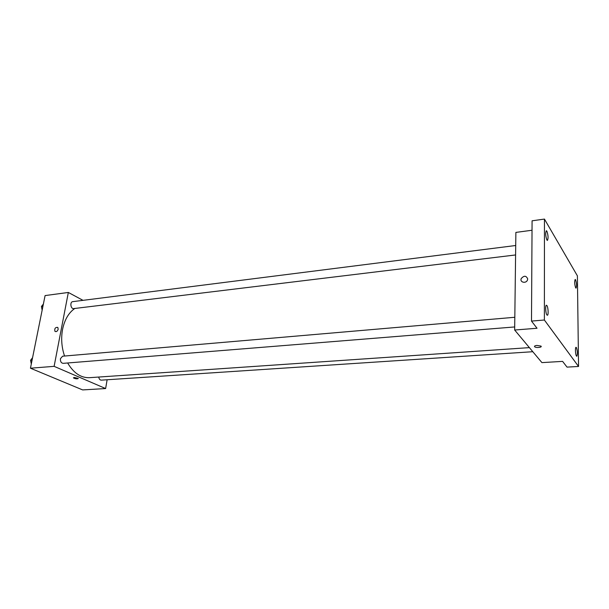 <?xml version="1.0" encoding="UTF-8"?>
<svg xmlns="http://www.w3.org/2000/svg" width="609" height="609" viewBox="0 0 609 609"><rect width="100%" height="100%" fill="white"/><g stroke="black" fill="none" stroke-linecap="round" stroke-linejoin="round"><path stroke-width="0.91" d="M107.131 379.757L105.623 388.55L82.641 389.92L30.45 368.209L45.089 295.578L68.337 292.457L83.022 300.351M105.623 388.55L54.117 366.344L30.45 368.209M74.222 377.481L78.203 378.402C77.267 379.095 75.691 378.943 73.468 377.93L74.222 377.481M74.808 308.466C68.665 312.729 64.584 319.717 62.552 329.454C60.93 338.429 61.6 347.29 64.554 356.037M67.652 362.987C73.628 373.066 80.906 377.968 89.477 377.679L529.388 347.625M54.117 366.344L68.337 292.457M98.772 377.04C99.069 379.011 99.891 380.046 101.231 380.145L532.806 351.713M514.818 317.274L62.605 356.204L60.436 358.678C60.253 361.487 61.159 363.04 63.161 363.345L514.696 326.949M515.595 254.95L73.704 308.596C70.652 309.144 69.67 301.866 72.768 301.645L515.716 245.503M58.19 329.195C57.413 331.311 56.34 332.034 54.962 331.372C54.353 328.525 55.297 327.2 57.802 327.414L58.19 329.195C57.421 331.311 56.34 332.042 54.962 331.372C54.353 328.525 55.297 327.2 57.802 327.414M78.249 378.562C76.879 379.057 75.288 378.844 73.476 377.93L73.423 377.778M578.55 366.466L544.377 320.014L544.454 219.08L577.401 275.862L578.55 366.466L567.025 367.113L562.602 361.381L541.926 362.614L514.658 330.017L515.876 232.41L532.022 230.248M544.377 320.014L531.497 321.088L532.083 220.808L544.454 219.08M514.658 330.017L537.031 328.259L531.497 321.088M536.986 345.44L540.937 346.087C542.764 347.328 536.217 348.104 534.702 346.833C534.078 346.14 534.847 345.676 536.986 345.44M527.698 278.922L527.478 280.018C526.107 283.878 519.599 282.386 521.213 278.602C524.006 275.397 526.168 275.504 527.698 278.922C526.168 275.504 524.006 275.397 521.213 278.602L521.213 278.602C519.606 282.386 526.107 283.878 527.485 280.018M540.937 346.079C542.764 347.328 536.217 348.104 534.702 346.833C534.078 346.14 534.847 345.676 536.986 345.432M575.665 287.836C574.531 284.236 574.371 281.434 575.185 279.447L575.566 279.767C576.7 283.383 576.852 286.177 576.038 288.148L575.665 287.836M546.89 239.999C545.519 235.942 545.344 232.844 546.342 230.712L546.882 231.161C548.237 235.234 548.42 238.325 547.415 240.433L546.89 239.999M546.912 314.952C545.58 313.353 545.184 305.086 546.44 305.238L546.905 305.566C548.229 307.21 548.618 315.401 547.362 315.256L546.912 314.952M576.479 356.052C575.398 354.773 575.025 347.13 576.053 347.305L576.373 347.533C577.568 351.187 577.705 354.095 576.792 356.273L576.479 356.052M42.143 310.164L41.435 306.456L43.368 304.081M42.934 306.266L41.435 306.456M41.876 308.778L42.067 309.745M31.295 364.03L30.557 360.262L32.574 357.681M32.079 360.132L30.557 360.262"/></g></svg>
